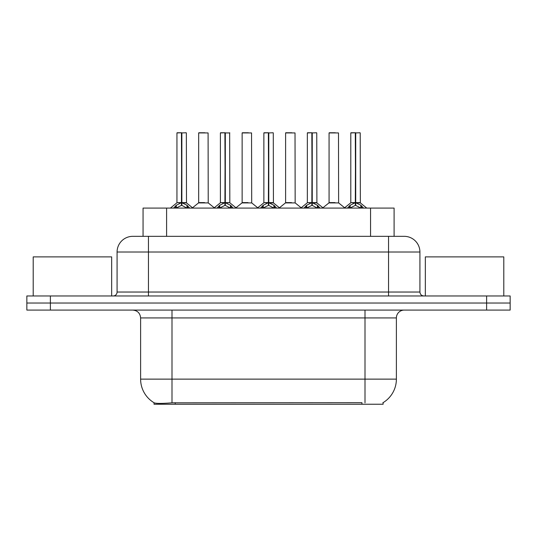 <?xml version="1.0" encoding="UTF-8"?>
<svg xmlns="http://www.w3.org/2000/svg" width="537" height="537" viewBox="0 0 537 537"><rect width="100%" height="100%" fill="white"/><g stroke="black" fill="none" stroke-linecap="round" stroke-linejoin="round"><path stroke-width="0.81" d="M143.057 236.334L143.057 208.088L394.098 208.088L394.098 236.334M383.129 402.629L383.129 404.233L154.032 404.233L154.032 402.723M140.613 379.129L171.994 379.129L171.994 317.931L140.613 317.931L140.613 379.129A27.461 27.461 0 0 0 154.186 402.817C156.22 403.602 162.154 403.602 171.994 402.817L361.864 402.676M382.814 402.817A27.461 27.461 0 0 0 396.387 379.129L396.387 317.931A7.847 7.847 0 0 1 404.233 310.084M50.384 295.961L510.15 295.961L510.15 303.022L26.85 303.022L26.85 310.084L50.384 310.084L50.384 303.022L26.85 303.022L26.85 295.961L50.384 295.961L50.384 303.022L510.15 303.022L510.15 310.084L50.384 310.084M133.008 236.334L404.233 236.334A15.694 15.694 0 0 1 419.921 252.021L419.921 292.034C420.156 294.417 421.464 295.726 423.847 295.961M132.767 236.334A15.694 15.694 0 0 0 117.079 252.021L117.079 292.034A3.92 3.92 0 0 1 113.153 295.961M138.62 236.334L138.264 236.334M173.612 208.088L176.297 205.255L181.439 202.657L181.439 205.396L181.714 132.767L177.096 132.767L181.58 132.767L181.58 202.597L186.997 205.255L189.682 208.088M181.446 132.767L176.942 132.928L176.942 202.597L181.439 202.657M181.855 202.657L181.855 205.396L181.714 202.597L186.352 202.597L181.855 202.603M186.198 132.767L181.855 132.928L181.855 202.597M186.352 132.928L186.5 202.905L182.372 202.905M181.439 132.928L181.714 202.597M181.58 132.767L180.076 132.767M186.983 208.094L181.855 205.396M181.439 205.396L177.056 207.564M204.57 202.597L203.174 202.597M198.67 132.928L208.088 132.928L208.228 202.905L198.529 202.905L203.382 202.597L198.67 202.597L198.67 132.928L208.088 132.928M204.946 132.767L198.831 132.767M217.076 208.088L219.767 205.255L224.909 202.657L224.909 205.396L225.184 132.767L220.559 132.767L225.043 132.767L225.043 202.597L230.46 205.255L233.152 208.088M224.916 132.767L220.405 132.928L220.405 202.597L224.909 202.657M225.318 202.657L225.318 205.396L225.184 202.597L229.823 202.597L229.661 132.767M225.318 202.603L229.816 202.597L225.835 202.905M229.823 132.928L225.318 132.928L225.318 202.597M224.909 132.928L225.184 202.597M225.043 132.767L223.546 132.767M230.447 208.094L225.318 205.396M224.909 205.396L220.526 207.564M260.539 208.088L263.231 205.255L268.372 202.657L268.372 205.396L268.648 132.767L264.029 132.767L268.507 132.767L268.507 202.597L273.924 205.255L276.615 208.088M268.379 132.767L263.868 132.928L263.868 202.597L268.372 202.657M268.782 202.657L268.782 205.396L268.648 202.597L273.286 202.597L268.782 202.603M273.132 132.767L268.782 132.928L268.782 202.597M273.286 132.928L273.427 202.905L269.299 202.905M268.372 132.928L268.648 202.597M268.507 132.767L267.01 132.767M273.917 208.094L268.782 205.396M268.372 205.396L263.989 207.564M304.009 208.088L306.694 205.255L311.836 202.657L311.836 205.396L312.111 132.767L307.493 132.767L311.977 132.767L311.977 202.597L317.394 205.255L320.079 208.088M311.843 132.767L307.339 132.928L307.339 202.597L311.836 202.657M312.252 202.657L312.252 205.396L312.111 202.597L316.749 202.597L312.252 202.603M316.595 132.767L312.252 132.928L312.252 202.597M316.749 132.928L316.897 202.905L312.769 202.905M311.836 132.928L312.111 202.597M311.977 132.767L310.473 132.767M317.38 208.094L312.252 205.396M311.836 205.396L307.453 207.564M347.473 208.088L350.164 205.255L355.306 202.657L355.306 205.396L355.581 132.767L350.956 132.767L355.44 132.767L355.44 202.597L360.857 205.255L363.549 208.088M355.313 132.767L350.802 132.928L350.802 202.597L355.306 202.657M355.716 202.657L355.716 205.396L355.581 202.597L360.22 202.597L355.716 202.603M360.058 132.767L355.716 132.928L355.716 202.597M360.22 132.928L360.361 202.905L356.232 202.905M355.306 132.928L355.581 202.597M355.44 132.767L353.943 132.767M360.844 208.094L355.716 205.396M355.306 205.396L350.923 207.564M248.034 202.597L246.637 202.597M242.14 132.928L251.551 132.928L251.699 202.905L241.992 202.905L246.845 202.597L242.14 202.597L242.14 132.928L251.551 132.928M248.416 132.767L242.294 132.767M291.497 202.597L290.108 202.597M285.603 132.928L295.021 132.928L295.162 202.905L285.462 202.905L290.309 202.597L285.603 202.597L285.603 132.928L295.021 132.928M291.88 132.767L285.758 132.767M334.967 202.597L333.571 202.597M329.067 132.928L338.485 132.928L338.625 202.905L328.926 202.905L333.779 202.597L329.074 202.597L329.067 132.928L338.485 132.928M335.343 132.767L329.228 132.767M111.662 295.961L111.662 256.887L33.207 256.887L33.207 295.961M503.793 295.961L503.793 256.887L425.338 256.887L425.338 295.961M361.945 404.233L361.945 402.676M175.216 404.233L175.216 402.676M166.598 236.334L166.598 208.088M370.564 236.334L370.564 208.088M365.006 310.084L365.006 317.931L171.994 317.931L171.994 310.084M396.387 317.931L365.006 317.931L365.006 379.129L396.387 379.129M365.006 402.817L365.006 379.129L171.994 379.129L171.994 402.817M486.616 310.084L486.616 295.961M419.921 252.021L117.079 252.021M148.46 295.961L148.46 236.334M117.079 292.034L419.921 292.034M388.54 236.334L388.54 295.961M180.922 202.905L176.942 202.597L181.439 202.603M186.997 205.255L186.997 208.088M187.816 205.973L187.816 208.088M176.297 205.255L176.297 208.088M175.478 205.973L175.478 208.088M224.392 202.905L220.405 202.597L224.909 202.603M230.46 205.255L230.46 208.088M231.286 205.973L231.286 208.088M219.767 205.255L219.767 208.088M218.942 205.973L218.942 208.088M267.856 202.905L263.875 202.597L268.372 202.603M273.924 205.255L273.924 208.088M274.749 205.973L274.749 208.088M263.231 205.255L263.231 208.088M262.405 205.973L262.405 208.088M311.319 202.905L307.339 202.597L311.836 202.603M317.394 205.255L317.394 208.088M318.213 205.973L318.213 208.088M306.694 205.255L306.694 208.088M305.875 205.973L305.875 208.088M354.789 202.905L350.802 202.597L355.306 202.603M360.857 205.255L360.857 208.088M361.683 205.973L361.683 208.088M350.164 205.255L350.164 208.088M349.339 205.973L349.339 208.088M140.613 317.931C140.15 313.165 137.532 310.547 132.767 310.084M176.794 202.905L170.397 208.088M186.5 202.905L192.897 208.088M198.529 202.905L192.514 207.779M208.228 202.905L214.25 207.779M220.264 202.905L213.867 208.088M229.964 202.905L236.361 208.088M263.727 202.905L257.33 208.088M273.427 202.905L279.831 208.088M307.191 202.905L300.794 208.088M316.897 202.905L323.294 208.088M350.661 202.905L344.257 208.088M360.361 202.905L366.758 208.088M241.992 202.905L235.978 207.779M251.699 202.905L257.713 207.779M285.462 202.905L279.448 207.779M295.162 202.905L301.176 207.779M328.926 202.905L322.912 207.779M338.625 202.905L344.647 207.779"/></g></svg>
